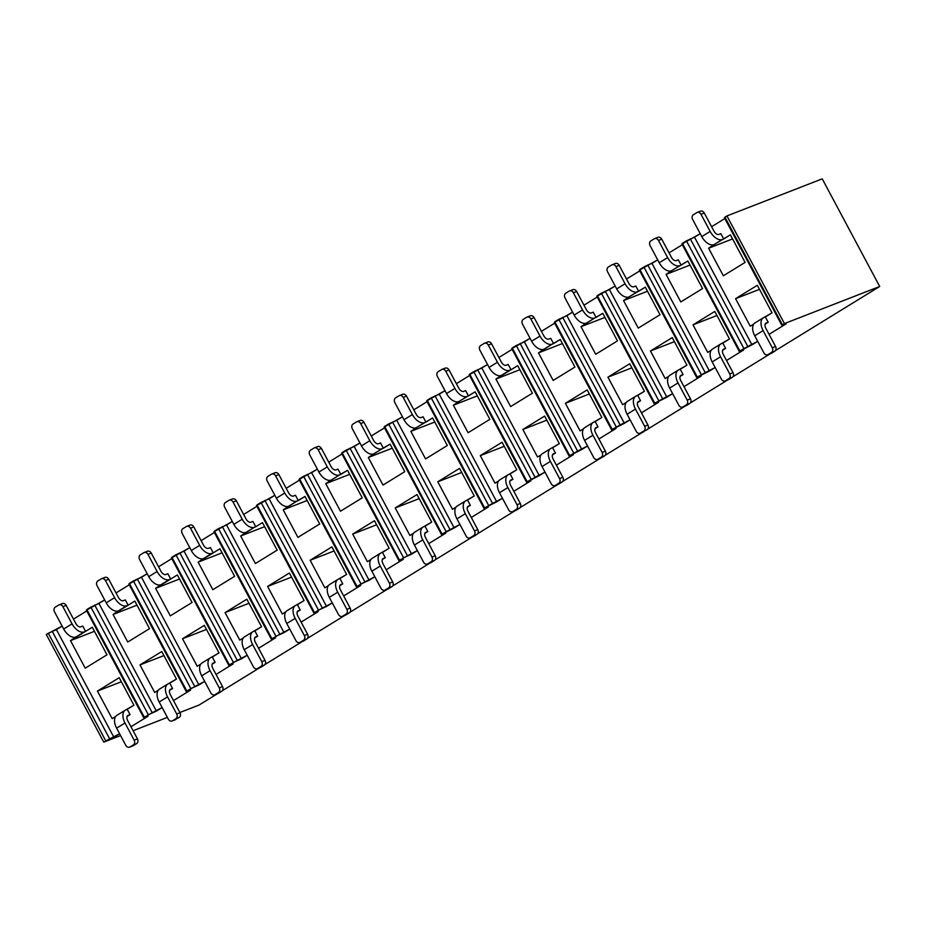<?xml version="1.0" encoding="UTF-8"?>
<svg xmlns="http://www.w3.org/2000/svg" width="926" height="926" viewBox="0 0 926 926"><rect width="100%" height="100%" fill="white"/><g stroke="black" fill="none" stroke-linecap="round" stroke-linejoin="round"><path stroke-width="1.39" d="M171.437 557.927L189.749 547.613L184.019 551.132L241.501 658.78L233.41 662.414L228.919 665.562L233.12 663.919L216.047 674.429L233.12 663.919L228.919 665.562L171.437 557.927L228.919 665.562L229.382 664.891L171.912 557.244L175.928 554.778L233.41 662.414L175.928 554.778L184.019 551.132L241.501 658.78L247.219 655.249L237.287 660.412L179.818 552.776L237.287 660.412L229.382 664.891L171.912 557.244L171.437 557.927M201.116 540.622L214.369 532.473L201.116 540.622M213.987 531.767L232.287 521.454L226.557 524.973L284.039 632.62L275.948 636.255L271.457 639.403L275.659 637.759L258.586 648.269L275.659 637.759L271.457 639.403L213.987 531.767L271.457 639.403L271.931 638.732L214.45 531.084L218.467 528.619L275.948 636.255L218.467 528.619L226.557 524.973L284.039 632.62L289.769 629.09L279.837 634.252L222.356 526.616L279.837 634.252L271.931 638.732L214.45 531.084L213.987 531.767M243.654 514.462L256.907 506.314L243.654 514.462M256.525 505.608L274.825 495.294L269.107 498.813L326.577 606.449L318.486 610.095L313.995 613.243L318.208 611.6L301.124 622.11L318.208 611.6L313.995 613.243L256.525 505.608L313.995 613.243L314.47 612.572L256.988 504.925L261.016 502.459L318.486 610.095L261.016 502.459L269.107 498.813L326.577 606.449L332.307 602.93L322.375 608.093L264.894 500.457L322.375 608.093L314.47 612.572L256.988 504.925L256.525 505.608M286.192 488.303L299.445 480.154L286.192 488.303M299.063 479.448L317.375 469.135L311.645 472.654L369.115 580.289L361.024 583.936L356.533 587.084L360.746 585.44L343.662 595.95L360.746 585.44L356.533 587.084L299.063 479.448L356.533 587.084L357.008 586.413L299.538 478.765L303.554 476.3L361.024 583.936L303.554 476.3L311.645 472.654L369.115 580.289L374.845 576.771L364.913 581.933L307.444 474.297L364.913 581.933L357.008 586.413L299.538 478.765L299.063 479.448M328.73 462.143L341.983 453.995L328.73 462.143M341.601 453.289L359.913 442.975L354.183 446.494L411.653 554.13L403.562 557.776L399.083 560.924L403.285 559.281L386.211 569.791L403.285 559.281L399.083 560.924L341.601 453.289L399.083 560.924L399.546 560.253L342.076 452.606L346.092 450.14L403.562 557.776L346.092 450.14L354.183 446.494L411.653 554.13L417.383 550.611L407.452 555.774L349.982 448.138L407.452 555.774L399.546 560.253L342.076 452.606L341.601 453.289M371.268 435.984L384.533 427.835L371.268 435.984M384.151 427.118L402.451 416.816L396.722 420.335L454.203 527.97L442.084 534.094L445.823 533.121L428.75 543.631L445.823 533.121L441.621 534.765L384.151 427.118L441.621 534.765L442.084 534.094L384.614 426.446L388.631 423.981L446.112 531.617L388.631 423.981L396.722 420.335L454.203 527.97L459.921 524.452L449.99 529.614L392.52 421.978L449.99 529.614L442.084 534.094L384.614 426.446L384.151 427.118M413.818 409.824L427.071 401.676L413.818 409.824M426.689 400.958L444.989 390.656L439.271 394.175L496.741 501.811L484.634 507.923L488.361 506.962L471.288 517.472L488.361 506.962L484.159 508.605L426.689 400.958L484.159 508.605L484.634 507.923L427.152 400.287L431.18 397.821L488.65 505.457L431.18 397.821L439.271 394.175L496.741 501.811L502.471 498.292L492.539 503.455L435.058 395.819L492.539 503.455L484.634 507.923L427.152 400.287L426.689 400.958M456.356 383.665L469.609 375.516L456.356 383.665M469.227 374.798L487.527 364.497L481.809 368.016L539.279 475.651L527.172 481.763L530.911 480.802L513.826 491.312L530.911 480.802L526.697 482.446L469.227 374.798L526.697 482.446L527.172 481.763L469.69 374.127L473.718 371.662L531.188 479.298L473.718 371.662L481.809 368.016L539.279 475.651L545.009 472.133L535.078 477.295L477.596 369.659L535.078 477.295L527.172 481.763L469.69 374.127L469.227 374.798M498.894 357.505L512.147 349.357L498.894 357.505M511.765 348.639L530.077 338.337L524.347 341.856L581.817 449.492L569.71 455.604L573.449 454.643L556.364 465.153L573.449 454.643L569.247 456.286L511.765 348.639L569.247 456.286L569.71 455.604L512.24 347.968L516.257 345.502L573.726 453.138L516.257 345.502L524.347 341.856L581.817 449.492L587.547 445.973L577.616 451.136L520.146 343.5L577.616 451.136L569.71 455.604L512.24 347.968L511.765 348.639M541.432 331.346L554.686 323.197L541.432 331.346M554.304 322.48L572.615 312.178L566.886 315.697L624.367 423.332L612.248 429.444L615.987 428.483L598.914 438.993L615.987 428.483L611.785 430.127L554.304 322.48L611.785 430.127L612.248 429.444L554.778 321.808L558.795 319.343L616.276 426.979L558.795 319.343L566.886 315.697L624.367 423.332L630.085 419.814L620.154 424.976L562.684 317.329L620.154 424.976L612.248 429.444L554.778 321.808L554.304 322.48M583.97 305.186L597.235 297.038L583.97 305.186M596.853 296.32L615.153 286.018L609.424 289.537L666.905 397.173L654.786 403.285L658.525 402.324L641.452 412.822L658.525 402.324L654.323 403.967L596.853 296.32L654.323 403.967L654.786 403.285L597.316 295.649L601.333 293.183L658.814 400.819L601.333 293.183L609.424 289.537L666.905 397.173L672.623 393.654L662.692 398.817L605.222 291.169L662.692 398.817L654.786 403.285L597.316 295.649L596.853 296.32M626.52 279.027L639.773 270.878L626.52 279.027M639.391 270.161L657.692 259.859L651.973 263.378L709.443 371.013L697.336 377.125L701.063 376.164L683.99 386.663L701.063 376.164L696.861 377.808L639.391 270.161L696.861 377.808L697.336 377.125L639.854 269.489L643.883 267.024L701.352 374.66L643.883 267.024L647.76 265.01L651.973 263.378L709.443 371.013L715.173 367.495L705.242 372.657L647.76 265.01L705.242 372.657L697.336 377.125L639.854 269.489L639.391 270.161M669.058 252.867L682.312 244.719L669.058 252.867M681.93 244.001L700.241 233.699L694.512 237.218L751.981 344.854L739.874 350.966L743.613 350.005L726.528 360.503L743.613 350.005L739.399 351.649L681.93 244.001L739.399 351.649L739.874 350.966L682.404 243.33L686.421 240.864L743.891 348.5L686.421 240.864L694.512 237.218L751.981 344.854L757.711 341.335L747.78 346.498L690.31 238.85L747.78 346.498L739.874 350.966L682.404 243.33L681.93 244.001M711.596 226.708L724.85 218.559L711.596 226.708M724.468 217.841L726.945 215.932L822.23 178.845L879.7 286.481L822.23 178.845L726.945 215.932L784.426 323.579L879.7 286.481L784.426 323.579L781.949 325.489L786.151 323.845L769.066 334.344L786.151 323.845L781.949 325.489L724.468 217.841L781.949 325.489L782.412 324.806L724.942 217.17L726.945 215.932L784.426 323.579L782.412 324.806L724.942 217.17L724.468 217.841M46.3 634.495L62.123 626.092L56.405 629.611L113.875 737.258L103.77 742.131L120.588 735.58L103.77 742.131L46.3 634.495L48.314 633.257L105.784 740.893L48.314 633.257L56.405 629.611L113.875 737.258L119.604 733.728L109.673 738.89L52.192 631.254L109.673 738.89L103.77 742.131L46.3 634.495M73.49 619.112L86.743 610.952L73.49 619.112M86.361 610.246L104.673 599.932L98.943 603.451L156.413 711.099L148.322 714.733L143.831 717.882L148.044 716.249L130.96 726.748L148.044 716.249L143.831 717.882L86.361 610.246L143.831 717.882L144.306 717.21L86.836 609.563L90.852 607.097L148.322 714.733L90.852 607.097L98.943 603.451L156.413 711.099L162.143 707.568L152.211 712.731L94.741 605.095L152.211 712.731L144.306 717.21L86.836 609.563L86.361 610.246M116.028 592.953L129.281 584.792L116.028 592.953M128.899 584.086L147.211 573.773L141.481 577.292L198.951 684.939L190.86 688.574L186.381 691.722L190.582 690.078L173.498 700.588L190.582 690.078L186.381 691.722L128.899 584.086L186.381 691.722L186.844 691.051L129.374 583.403L133.39 580.938L190.86 688.574L133.39 580.938L141.481 577.292L198.951 684.939L204.681 681.409L194.749 686.571L137.279 578.935L194.749 686.571L186.844 691.051L129.374 583.403L128.899 584.086M158.566 566.793L171.819 558.633L158.566 566.793M133.089 730.718L167.374 717.372L133.089 730.718M179.864 712.511L199.055 705.045L217.344 693.794L199.055 705.045L179.864 712.511M222.379 690.692L259.882 667.634L222.379 690.692M264.917 664.532L302.42 641.475L264.917 664.532M307.455 638.373L344.97 615.315L307.455 638.373M350.005 612.213L387.508 589.156L350.005 612.213M392.543 586.054L430.046 562.996L392.543 586.054M435.081 559.894L472.584 536.837L435.081 559.894M477.619 533.735L515.134 510.677L477.619 533.735M520.157 507.575L557.672 484.518L520.157 507.575M562.707 481.416L600.21 458.358L562.707 481.416M605.245 455.256L642.748 432.187L605.245 455.256M647.783 429.097L685.286 406.028L647.783 429.097M690.321 402.937L727.836 379.868L690.321 402.937M732.871 376.778L770.374 353.709L732.871 376.778M775.409 350.618L879.7 286.481L775.409 350.618M720.868 233.676L723.704 238.966L730.394 234.845L745.106 262.394L723.333 275.786L708.622 248.237L714.015 244.626L730.394 234.845L745.106 262.394L723.333 275.786L708.622 248.237L714.015 244.626A12.05 6.98 -121.6 0 1 701.781 236.593L692.625 219.427L701.781 236.593L710.161 231.442A12.05 6.98 58.4 0 0 722.384 239.487L723.704 238.966L720.868 233.676L718.9 234.44A4.827 2.79 -121.6 0 1 714.004 231.222L704.281 213.003L700.994 214.276L710.161 231.442L700.994 214.276A3.611 2.928 -111.3 0 0 696.78 212.644L693.435 214.705A3.611 2.928 -111.3 0 0 692.625 219.427A3.611 2.928 68.7 0 1 693.435 214.705L696.78 212.644A3.611 2.928 68.7 0 1 697.197 212.448A3.611 2.928 68.7 0 1 700.994 214.276L704.281 213.003L714.004 231.222A4.827 2.79 -121.6 0 0 718.9 234.44L720.868 233.676M770.976 353.477A3.611 2.928 -111.3 0 0 771.393 353.281L768.105 354.554L774.738 351.22L771.451 352.493L774.738 351.22A3.611 2.928 -111.3 0 0 775.56 346.498L772.272 347.771A3.611 2.928 68.7 0 1 771.451 352.493L768.105 354.554A3.611 2.928 68.7 0 1 767.689 354.762A3.611 2.928 68.7 0 1 763.892 352.922L754.736 335.756L763.892 352.922A3.611 2.928 -111.3 0 0 768.105 354.554L771.451 352.493A3.611 2.928 -111.3 0 0 772.272 347.771L763.105 330.605A12.05 6.98 -121.6 0 1 763.313 317.815A12.05 6.98 -121.6 0 1 764.019 317.456L772.029 312.826L757.329 285.277L735.557 298.67L759.494 289.352L735.557 298.67L750.257 326.218L753.799 324.042L750.257 326.218L735.557 298.67L757.329 285.277L772.029 312.826L765.339 316.947L768.163 322.236L765.189 324.077L768.163 322.236L765.339 316.947L764.019 317.456A12.05 6.98 58.4 0 0 763.105 330.605L772.272 347.771L775.56 346.498L765.825 328.267A4.827 2.79 -121.6 0 1 766.196 323.012L768.163 322.236L766.196 323.012A4.827 2.79 -121.6 0 0 765.906 323.151A4.827 2.79 -121.6 0 0 765.825 328.267L775.56 346.498A3.611 2.928 68.7 0 1 774.738 351.22L771.393 353.281A3.611 2.928 68.7 0 1 770.594 353.582M712.395 349.125A12.05 6.98 58.4 0 0 712.187 361.916L720.567 356.765L729.734 373.93A3.611 2.928 68.7 0 1 728.912 378.653L725.567 380.713A3.611 2.928 68.7 0 1 725.151 380.922A3.611 2.928 68.7 0 1 721.354 379.081L712.187 361.916L721.354 379.081A3.611 2.928 -111.3 0 0 725.567 380.713L728.912 378.653A3.611 2.928 -111.3 0 0 729.734 373.93L720.567 356.765A12.05 6.98 -121.6 0 1 720.764 343.974A12.05 6.98 -121.6 0 1 721.481 343.615L729.491 338.985L714.779 311.437L693.007 324.829L716.955 315.511L693.007 324.829L707.719 352.378L711.261 350.202L707.719 352.378L693.007 324.829L714.779 311.437L729.491 338.985L722.789 343.106L725.625 348.396L722.65 350.236L725.625 348.396L722.789 343.106L721.481 343.615A12.05 6.98 58.4 0 0 720.567 356.765L712.187 361.916A12.05 6.98 -121.6 0 1 713.101 348.766M678.33 259.836L681.154 265.125L687.856 261.005L702.568 288.553L680.795 301.945L666.083 274.397L671.466 270.786L687.856 261.005L702.568 288.553L680.795 301.945L666.083 274.397L671.466 270.786A12.05 6.98 -121.6 0 1 659.243 262.752L667.611 257.602L658.455 240.447A3.611 2.928 -111.3 0 0 654.242 238.804L650.897 240.864A3.611 2.928 -111.3 0 0 650.075 245.587L659.243 262.752L650.075 245.587A3.611 2.928 68.7 0 1 650.897 240.864L654.242 238.804A3.611 2.928 68.7 0 1 654.659 238.607A3.611 2.928 68.7 0 1 658.455 240.447L667.611 257.602A12.05 6.98 58.4 0 0 679.846 265.646L681.154 265.125L678.33 259.836L676.362 260.6A4.827 2.79 -121.6 0 1 671.466 257.382L661.743 239.163L658.455 240.447L661.743 239.163L671.466 257.382A4.827 2.79 -121.6 0 0 676.362 260.6L678.33 259.836M732.57 238.92L708.622 248.237L732.57 238.92M754.933 322.966A12.05 6.98 58.4 0 0 754.736 335.756L763.105 330.605L754.736 335.756A12.05 6.98 -121.6 0 1 755.651 322.607M700.068 211.371A3.611 2.928 68.7 0 1 704.281 213.003A3.611 2.928 -111.3 0 0 700.484 211.163L697.174 212.459M690.032 265.079L666.083 274.397L690.032 265.079M728.438 379.637A3.611 2.928 -111.3 0 0 728.855 379.44L725.567 380.713L732.2 377.38L728.912 378.653L732.2 377.38A3.611 2.928 -111.3 0 0 733.01 372.657L729.734 373.93L733.01 372.657L723.287 354.426A4.827 2.79 -121.6 0 1 723.646 349.171L725.625 348.396L723.646 349.171A4.827 2.79 -121.6 0 0 723.368 349.31A4.827 2.79 -121.6 0 0 723.287 354.426L733.01 372.657A3.611 2.928 68.7 0 1 732.2 377.38L728.855 379.44A3.611 2.928 68.7 0 1 728.056 379.741M657.529 237.531A3.611 2.928 68.7 0 1 661.743 239.163A3.611 2.928 -111.3 0 0 657.946 237.322L654.624 238.619M722.384 239.487A12.05 6.98 -121.6 0 1 710.161 231.442L701.781 236.593A12.05 6.98 58.4 0 0 714.015 244.626L722.384 239.487M679.846 265.646A12.05 6.98 -121.6 0 1 667.611 257.602L659.243 262.752A12.05 6.98 58.4 0 0 671.466 270.786L679.846 265.646M499.693 479.923A12.05 6.98 58.4 0 0 499.484 492.713L507.865 487.562L517.032 504.728L520.308 503.455A3.611 2.928 68.7 0 1 519.498 508.177L516.21 509.45A3.611 2.928 -111.3 0 0 517.032 504.728A3.611 2.928 68.7 0 1 516.21 509.45L512.865 511.511A3.611 2.928 68.7 0 1 512.448 511.719A3.611 2.928 68.7 0 1 508.652 509.879L499.484 492.713L508.652 509.879A3.611 2.928 -111.3 0 0 512.865 511.511L519.498 508.177A3.611 2.928 -111.3 0 0 520.308 503.455L510.585 485.224A4.827 2.79 -121.6 0 1 510.666 480.108A4.827 2.79 -121.6 0 1 510.944 479.969L512.923 479.205L510.087 473.904L516.789 469.783L502.077 442.234L480.305 455.627L495.016 483.175L498.558 480.999L495.016 483.175L480.305 455.627L504.253 446.309L480.305 455.627L502.077 442.234L516.789 469.783L508.779 474.413A12.05 6.98 58.4 0 0 507.865 487.562L517.032 504.728L520.308 503.455L510.585 485.224A4.827 2.79 -121.6 0 1 510.944 479.969L512.923 479.205L510.087 473.904L508.779 474.413A12.05 6.98 -121.6 0 0 508.061 474.772A12.05 6.98 -121.6 0 0 507.865 487.562L499.484 492.713A12.05 6.98 -121.6 0 1 500.399 479.564M244.452 636.88A12.05 6.98 58.4 0 0 244.244 649.682L253.411 666.836A3.611 2.928 68.7 0 0 257.196 668.676A3.611 2.928 68.7 0 0 257.613 668.468L264.257 665.134A3.611 2.928 68.7 0 0 265.067 660.412L261.78 661.685A3.611 2.928 68.7 0 1 260.97 666.407L264.257 665.134A3.611 2.928 -111.3 0 0 265.067 660.412L255.333 642.193A4.827 2.79 -121.6 0 1 255.414 637.076A4.827 2.79 -121.6 0 1 255.703 636.926L257.671 636.162L254.847 630.861L261.549 626.74L246.837 599.203L225.064 612.584L239.776 640.132L243.306 637.956L239.776 640.132L225.064 612.584L249.013 603.266L225.064 612.584L246.837 599.203L261.549 626.74L253.527 631.37A12.05 6.98 58.4 0 0 252.624 644.531L244.244 649.682L253.411 666.836A3.611 2.928 -111.3 0 0 257.613 668.468L260.97 666.407A3.611 2.928 -111.3 0 0 261.78 661.685L252.624 644.531L261.78 661.685L265.067 660.412L255.333 642.193A4.827 2.79 -121.6 0 1 255.703 636.926L257.671 636.162L254.847 630.861L253.527 631.37A12.05 6.98 -121.6 0 0 252.821 631.729A12.05 6.98 -121.6 0 0 252.624 644.531L244.244 649.682A12.05 6.98 -121.6 0 1 245.159 636.521M414.605 532.242A12.05 6.98 58.4 0 0 414.408 545.032L423.576 562.198A3.611 2.928 68.7 0 0 427.361 564.038A3.611 2.928 68.7 0 0 427.777 563.83L434.421 560.496A3.611 2.928 68.7 0 0 435.232 555.774L431.944 557.047A3.611 2.928 68.7 0 1 431.134 561.769L434.421 560.496A3.611 2.928 -111.3 0 0 435.232 555.774L425.497 537.543A4.827 2.79 -121.6 0 1 425.578 532.427A4.827 2.79 -121.6 0 1 425.867 532.288L427.835 531.524L425.011 526.223L431.713 522.102L417.001 494.553L395.228 507.946L409.94 535.494L413.471 533.318L409.94 535.494L395.228 507.946L419.177 498.628L395.228 507.946L417.001 494.553L431.713 522.102L423.691 526.732A12.05 6.98 58.4 0 0 422.777 539.881L414.408 545.032L423.576 562.198A3.611 2.928 -111.3 0 0 427.777 563.83L431.134 561.769A3.611 2.928 -111.3 0 0 431.944 557.047L422.777 539.881L431.944 557.047L435.232 555.774L425.497 537.543A4.827 2.79 -121.6 0 1 425.867 532.288L427.835 531.524L425.011 526.223L423.691 526.732A12.05 6.98 -121.6 0 0 422.985 527.091A12.05 6.98 -121.6 0 0 422.777 539.881L414.408 545.032A12.05 6.98 -121.6 0 1 415.323 531.883M372.067 558.401A12.05 6.98 58.4 0 0 371.87 571.192L381.026 588.357A3.611 2.928 68.7 0 0 384.822 590.198A3.611 2.928 68.7 0 0 385.239 589.989L391.872 586.656A3.611 2.928 68.7 0 0 392.693 581.933L389.406 583.206A3.611 2.928 68.7 0 1 388.584 587.929L391.872 586.656A3.611 2.928 -111.3 0 0 392.693 581.933L382.959 563.714A4.827 2.79 -121.6 0 1 383.04 558.586A4.827 2.79 -121.6 0 1 383.329 558.447L385.297 557.683L382.473 552.382L389.163 548.261L374.463 520.713L352.69 534.105L367.39 561.654L370.932 559.478L367.39 561.654L352.69 534.105L376.627 524.787L352.69 534.105L374.463 520.713L389.163 548.261L381.153 552.891A12.05 6.98 58.4 0 0 380.239 566.052L371.87 571.192L381.026 588.357A3.611 2.928 -111.3 0 0 385.239 589.989L388.584 587.929A3.611 2.928 -111.3 0 0 389.406 583.206L380.239 566.052L389.406 583.206L392.693 581.933L382.959 563.714A4.827 2.79 -121.6 0 1 383.329 558.447L385.297 557.683L382.473 552.382L381.153 552.891A12.05 6.98 -121.6 0 0 380.447 553.25L372.125 558.366M329.529 584.561A12.05 6.98 58.4 0 0 329.32 597.351L338.488 614.517A3.611 2.928 68.7 0 0 342.284 616.357A3.611 2.928 68.7 0 0 342.701 616.149L349.334 612.815A3.611 2.928 68.7 0 0 350.155 608.093L346.868 609.366A3.611 2.928 68.7 0 1 346.046 614.088L349.334 612.815A3.611 2.928 -111.3 0 0 350.155 608.093L340.421 589.874A4.827 2.79 -121.6 0 1 340.502 584.746A4.827 2.79 -121.6 0 1 340.78 584.607L342.759 583.843L339.923 578.542L346.625 574.421L331.925 546.872L310.152 560.265L324.852 587.813L328.394 585.637L324.852 587.813L310.152 560.265L334.089 550.947L310.152 560.265L331.925 546.872L346.625 574.421L338.615 579.051A12.05 6.98 58.4 0 0 337.701 592.212L329.32 597.351L338.488 614.517A3.611 2.928 -111.3 0 0 342.701 616.149L346.046 614.088A3.611 2.928 -111.3 0 0 346.868 609.366L337.701 592.212L346.868 609.366L350.155 608.093L340.421 589.874A4.827 2.79 -121.6 0 1 340.78 584.607L342.759 583.843L339.923 578.542L338.615 579.051A12.05 6.98 -121.6 0 0 337.897 579.41A12.05 6.98 -121.6 0 0 337.701 592.212L329.32 597.351A12.05 6.98 -121.6 0 1 330.235 584.202M201.903 663.039A12.05 6.98 58.4 0 0 201.706 675.841L210.873 692.995A3.611 2.928 68.7 0 0 214.658 694.836A3.611 2.928 68.7 0 0 215.075 694.627L218.362 693.354L221.708 691.294L215.075 694.627L221.708 691.294L218.432 692.567A3.611 2.928 68.7 0 0 219.242 687.844L222.529 686.571A3.611 2.928 68.7 0 1 221.708 691.294A3.611 2.928 -111.3 0 0 222.529 686.571L212.795 668.352A4.827 2.79 -121.6 0 1 212.876 663.236A4.827 2.79 -121.6 0 1 213.165 663.085L215.133 662.322L212.309 657.02L219.011 652.899L204.299 625.363L182.526 638.743L197.238 666.292L200.768 664.116L197.238 666.292L182.526 638.743L206.475 629.425L182.526 638.743L204.299 625.363L219.011 652.899L210.989 657.529A12.05 6.98 58.4 0 0 210.075 670.69L201.706 675.841L210.873 692.995A3.611 2.928 -111.3 0 0 215.075 694.627L218.432 692.567A3.611 2.928 -111.3 0 0 219.242 687.844L210.075 670.69L219.242 687.844L222.529 686.571L212.795 668.352A4.827 2.79 -121.6 0 1 213.165 663.085L215.133 662.322L212.309 657.02L210.989 657.529A12.05 6.98 -121.6 0 0 210.283 657.9A12.05 6.98 -121.6 0 0 210.075 670.69L201.706 675.841A12.05 6.98 -121.6 0 1 202.62 662.68M159.365 689.199A12.05 6.98 58.4 0 0 159.168 702.001L168.324 719.155A3.611 2.928 68.7 0 0 172.12 720.995A3.611 2.928 68.7 0 0 172.537 720.787L179.169 717.453L172.537 720.787L179.169 717.453L175.882 718.726A3.611 2.928 68.7 0 0 176.704 714.004L179.991 712.731A3.611 2.928 68.7 0 1 179.169 717.453A3.611 2.928 -111.3 0 0 179.991 712.731L170.257 694.512A4.827 2.79 -121.6 0 1 170.338 689.395A4.827 2.79 -121.6 0 1 170.627 689.245L172.595 688.481L169.771 683.18L176.461 679.059L161.761 651.522L139.988 664.903L154.688 692.451L158.23 690.275L154.688 692.451L139.988 664.903L163.925 655.585L139.988 664.903L161.761 651.522L176.461 679.059L168.451 683.689A12.05 6.98 58.4 0 0 167.537 696.85L159.168 702.001L168.324 719.155A3.611 2.928 -111.3 0 0 172.537 720.787L175.882 718.726A3.611 2.928 -111.3 0 0 176.704 714.004L167.537 696.85L176.704 714.004L179.991 712.731L170.257 694.512A4.827 2.79 -121.6 0 1 170.627 689.245L172.595 688.481L169.771 683.18L168.451 683.689A12.05 6.98 -121.6 0 0 167.745 684.059A12.05 6.98 -121.6 0 0 167.537 696.85L159.168 702.001A12.05 6.98 -121.6 0 1 160.082 688.84M669.857 375.285A12.05 6.98 58.4 0 0 669.648 388.075L678.029 382.924L687.185 400.09A3.611 2.928 68.7 0 1 686.374 404.812L683.029 406.873A3.611 2.928 68.7 0 1 682.612 407.081A3.611 2.928 68.7 0 1 678.816 405.241L669.648 388.075L678.816 405.241A3.611 2.928 -111.3 0 0 683.029 406.873L686.374 404.812A3.611 2.928 -111.3 0 0 687.185 400.09L690.472 398.817A3.611 2.928 68.7 0 1 689.662 403.539A3.611 2.928 -111.3 0 0 690.472 398.817L680.749 380.586A4.827 2.79 -121.6 0 1 680.83 375.47A4.827 2.79 -121.6 0 1 681.108 375.331L683.087 374.567L680.251 369.266L686.953 365.145L672.241 337.596L650.469 350.989L674.417 341.671L650.469 350.989L665.181 378.537L668.711 376.361L665.181 378.537L650.469 350.989L672.241 337.596L686.953 365.145L678.943 369.775A12.05 6.98 58.4 0 0 678.029 382.924L687.185 400.09L690.472 398.817L680.749 380.586A4.827 2.79 -121.6 0 1 681.108 375.331L683.087 374.567L680.251 369.266L678.943 369.775A12.05 6.98 -121.6 0 0 678.226 370.134A12.05 6.98 -121.6 0 0 678.029 382.924L669.648 388.075A12.05 6.98 -121.6 0 1 670.563 374.926M627.307 401.444A12.05 6.98 58.4 0 0 627.11 414.235L636.278 431.4A3.611 2.928 68.7 0 0 640.063 433.241A3.611 2.928 68.7 0 0 640.479 433.032L647.124 429.699L640.479 433.032L647.124 429.699L643.836 430.972A3.611 2.928 68.7 0 0 644.646 426.249L647.934 424.976A3.611 2.928 68.7 0 1 647.124 429.699A3.611 2.928 -111.3 0 0 647.934 424.976L638.199 406.745A4.827 2.79 -121.6 0 1 638.28 401.629A4.827 2.79 -121.6 0 1 638.57 401.49L640.537 400.726L637.713 395.425L644.415 391.304L629.703 363.756L607.931 377.148L631.879 367.83L607.931 377.148L622.642 404.697L626.173 402.521L622.642 404.697L607.931 377.148L629.703 363.756L644.415 391.304L636.393 395.934A12.05 6.98 58.4 0 0 635.479 409.084L644.646 426.249L647.934 424.976L638.199 406.745A4.827 2.79 -121.6 0 1 638.57 401.49L640.537 400.726L637.713 395.425L636.393 395.934A12.05 6.98 -121.6 0 0 635.687 396.293A12.05 6.98 -121.6 0 0 635.479 409.084L627.11 414.235L636.278 431.4A3.611 2.928 -111.3 0 0 640.479 433.032L643.836 430.972A3.611 2.928 -111.3 0 0 644.646 426.249L635.479 409.084L627.11 414.235A12.05 6.98 -121.6 0 1 628.025 401.085M542.231 453.763A12.05 6.98 58.4 0 0 542.034 466.554L550.403 461.403L559.57 478.568L562.858 477.295A3.611 2.928 68.7 0 1 562.036 482.018L558.748 483.291A3.611 2.928 -111.3 0 0 559.57 478.568A3.611 2.928 68.7 0 1 558.748 483.291L555.403 485.351A3.611 2.928 68.7 0 1 554.987 485.56A3.611 2.928 68.7 0 1 551.19 483.719L542.034 466.554L551.19 483.719A3.611 2.928 -111.3 0 0 555.403 485.351L562.036 482.018A3.611 2.928 -111.3 0 0 562.858 477.295L553.123 459.065A4.827 2.79 -121.6 0 1 553.204 453.948A4.827 2.79 -121.6 0 1 553.493 453.809L555.461 453.045L552.637 447.744L559.327 443.623L544.627 416.075L522.854 429.467L546.791 420.149L522.854 429.467L537.555 457.016L541.097 454.84L537.555 457.016L522.854 429.467L544.627 416.075L559.327 443.623L551.317 448.253A12.05 6.98 58.4 0 0 550.403 461.403L559.57 478.568L562.858 477.295L553.123 459.065A4.827 2.79 -121.6 0 1 553.493 453.809L555.461 453.045L552.637 447.744L551.317 448.253A12.05 6.98 -121.6 0 0 550.6 448.612A12.05 6.98 -121.6 0 0 550.403 461.403L542.034 466.554A12.05 6.98 -121.6 0 1 542.949 453.404M584.769 427.604A12.05 6.98 58.4 0 0 584.572 440.394L592.941 435.243L602.108 452.409L605.396 451.136A3.611 2.928 68.7 0 1 604.574 455.858L601.298 457.131A3.611 2.928 -111.3 0 0 602.108 452.409A3.611 2.928 68.7 0 1 601.298 457.131L597.941 459.192A3.611 2.928 68.7 0 1 597.525 459.4A3.611 2.928 68.7 0 1 593.728 457.56L584.572 440.394L593.728 457.56A3.611 2.928 -111.3 0 0 597.941 459.192L604.574 455.858A3.611 2.928 -111.3 0 0 605.396 451.136L595.661 432.905A4.827 2.79 -121.6 0 1 595.742 427.789A4.827 2.79 -121.6 0 1 596.031 427.65L597.999 426.886L595.175 421.585L601.865 417.464L587.165 389.915L565.392 403.308L589.33 393.99L565.392 403.308L580.093 430.856L583.635 428.68L580.093 430.856L565.392 403.308L587.165 389.915L601.865 417.464L593.855 422.094A12.05 6.98 58.4 0 0 592.941 435.243L602.108 452.409L605.396 451.136L595.661 432.905A4.827 2.79 -121.6 0 1 596.031 427.65L597.999 426.886L595.175 421.585L593.855 422.094A12.05 6.98 -121.6 0 0 593.149 422.453A12.05 6.98 -121.6 0 0 592.941 435.243L584.572 440.394A12.05 6.98 -121.6 0 1 585.487 427.245M116.826 715.358A12.05 6.98 58.4 0 0 116.618 728.16L125.786 745.314A3.611 2.928 68.7 0 0 129.582 747.155A3.611 2.928 68.7 0 0 129.999 746.946L136.631 743.613A3.611 2.928 68.7 0 0 137.442 738.89L134.166 740.163A3.611 2.928 68.7 0 1 133.344 744.898L136.631 743.613A3.611 2.928 -111.3 0 0 137.442 738.89L127.719 720.671A4.827 2.79 -121.6 0 1 127.8 715.555A4.827 2.79 -121.6 0 1 128.077 715.404L130.057 714.64L127.221 709.339L133.923 705.218L119.211 677.682L97.438 691.062L112.15 718.611L115.692 716.435L112.15 718.611L97.438 691.062L121.387 681.744L97.438 691.062L119.211 677.682L133.923 705.218L125.913 709.848A12.05 6.98 58.4 0 0 124.998 723.009L116.618 728.16L125.786 745.314A3.611 2.928 -111.3 0 0 129.999 746.946L133.344 744.898A3.611 2.928 -111.3 0 0 134.166 740.163L124.998 723.009L134.166 740.163L137.442 738.89L127.719 720.671A4.827 2.79 -121.6 0 1 128.077 715.404L130.057 714.64L127.221 709.339L125.913 709.848A12.05 6.98 -121.6 0 0 125.195 710.219A12.05 6.98 -121.6 0 0 124.998 723.009L116.618 728.16A12.05 6.98 -121.6 0 1 117.533 714.999M457.155 506.082A12.05 6.98 58.4 0 0 456.946 518.873L465.327 513.722L474.482 530.887L477.77 529.614A3.611 2.928 68.7 0 1 476.959 534.337L473.672 535.61A3.611 2.928 -111.3 0 0 474.482 530.887A3.611 2.928 68.7 0 1 473.672 535.61L470.315 537.67A3.611 2.928 68.7 0 1 469.899 537.879A3.611 2.928 68.7 0 1 466.114 536.038L456.946 518.873L466.114 536.038A3.611 2.928 -111.3 0 0 470.315 537.67L476.959 534.337A3.611 2.928 -111.3 0 0 477.77 529.614L468.047 511.384A4.827 2.79 -121.6 0 1 468.128 506.267A4.827 2.79 -121.6 0 1 468.406 506.128L470.373 505.365L467.549 500.063L474.251 495.942L459.539 468.394L437.766 481.786L461.715 472.468L437.766 481.786L452.478 509.335L456.009 507.159L452.478 509.335L437.766 481.786L459.539 468.394L474.251 495.942L466.241 500.572A12.05 6.98 58.4 0 0 465.327 513.722L474.482 530.887L477.77 529.614L468.047 511.384A4.827 2.79 -121.6 0 1 468.406 506.128L470.373 505.365L467.549 500.063L466.241 500.572A12.05 6.98 -121.6 0 0 465.523 500.931A12.05 6.98 -121.6 0 0 465.327 513.722L456.946 518.873A12.05 6.98 -121.6 0 1 457.861 505.723M286.991 610.72A12.05 6.98 58.4 0 0 286.782 623.511L295.95 640.676A3.611 2.928 68.7 0 0 299.746 642.517A3.611 2.928 68.7 0 0 300.163 642.308L306.795 638.975A3.611 2.928 68.7 0 0 307.606 634.252L304.318 635.525A3.611 2.928 68.7 0 1 303.508 640.248L306.795 638.975A3.611 2.928 -111.3 0 0 307.606 634.252L297.883 616.033A4.827 2.79 -121.6 0 1 297.964 610.917A4.827 2.79 -121.6 0 1 298.241 610.766L300.221 610.002L297.385 604.701L304.087 600.58L289.375 573.032L267.602 586.424L291.551 577.106L267.602 586.424L282.314 613.973L285.856 611.797L282.314 613.973L267.602 586.424L289.375 573.032L304.087 600.58L296.077 605.21A12.05 6.98 58.4 0 0 295.162 618.371L286.782 623.511L295.95 640.676A3.611 2.928 -111.3 0 0 300.163 642.308L303.508 640.248A3.611 2.928 -111.3 0 0 304.318 635.525L295.162 618.371L304.318 635.525L307.606 634.252L297.883 616.033A4.827 2.79 -121.6 0 1 298.241 610.766L300.221 610.002L297.385 604.701L296.077 605.21A12.05 6.98 -121.6 0 0 295.359 605.569A12.05 6.98 -121.6 0 0 295.162 618.371L286.782 623.511A12.05 6.98 -121.6 0 1 287.697 610.361M255.75 526.732L262.452 522.611L277.163 550.148L262.452 522.611L255.75 526.732L252.925 521.431L250.958 522.195A4.827 2.79 -121.6 0 1 246.061 518.988L236.327 500.758L233.051 502.042A3.611 2.928 -111.3 0 0 228.838 500.41L225.493 502.471A3.611 2.928 -111.3 0 0 224.671 507.193L233.838 524.347L224.671 507.193A3.611 2.928 68.7 0 1 225.493 502.471L228.838 500.41A3.611 2.928 68.7 0 1 229.254 500.202A3.611 2.928 68.7 0 1 233.051 502.042L242.207 519.208L233.051 502.042L236.327 500.758L246.061 518.988A4.827 2.79 -121.6 0 0 250.958 522.195L252.925 521.431L255.75 526.732L254.442 527.241L255.75 526.732M264.628 526.674L240.679 535.992L254.442 527.241A12.05 6.98 -121.6 0 1 242.207 519.208A12.05 6.98 58.4 0 0 254.442 527.241L246.061 532.392A12.05 6.98 -121.6 0 1 233.838 524.347L242.207 519.208L233.838 524.347A12.05 6.98 58.4 0 0 246.061 532.392L240.679 535.992L255.391 563.54L240.679 535.992L264.628 526.674M660.03 314.713L638.257 328.105L623.545 300.556L628.928 296.945L645.318 287.164L660.03 314.713L645.318 287.164L638.616 291.285L635.792 285.995L633.824 286.759L635.792 285.995L638.616 291.285L637.308 291.806A12.05 6.98 -121.6 0 1 625.073 283.761A12.05 6.98 58.4 0 0 637.308 291.806L628.928 296.945A12.05 6.98 -121.6 0 1 616.704 288.912L607.537 271.746L616.704 288.912L625.073 283.761L615.917 266.607L625.073 283.761L616.704 288.912A12.05 6.98 58.4 0 0 628.928 296.945L623.545 300.556L647.494 291.239L623.545 300.556L638.257 328.105L660.03 314.713M213.211 552.891L219.913 548.771L234.625 576.319L212.841 589.7L198.141 562.151L213.211 552.891L210.387 547.59L208.408 548.354L210.387 547.59L213.211 552.891L219.913 548.771L234.625 576.319L212.841 589.7L198.141 562.151L203.523 558.552A12.05 6.98 -121.6 0 1 191.3 550.507L199.669 545.368L190.501 528.202A3.611 2.928 -111.3 0 0 186.3 526.57L182.943 528.63A3.611 2.928 -111.3 0 0 182.133 533.353L191.3 550.507L182.133 533.353A3.611 2.928 68.7 0 1 182.943 528.63L186.3 526.57A3.611 2.928 68.7 0 1 186.716 526.362A3.611 2.928 68.7 0 1 190.501 528.202L199.669 545.368A12.05 6.98 58.4 0 0 211.904 553.401L213.211 552.891M222.078 552.834L198.141 562.151L222.078 552.834M572.453 289.85A3.611 2.928 68.7 0 1 576.655 291.482L573.368 292.766A3.611 2.928 -111.3 0 0 569.166 291.123A3.611 2.928 68.7 0 1 569.583 290.926A3.611 2.928 68.7 0 1 573.368 292.766L582.535 309.921L574.166 315.071L564.999 297.906L574.166 315.071L582.535 309.921A12.05 6.98 -121.6 0 0 594.758 317.965L586.389 323.116A12.05 6.98 -121.6 0 1 574.166 315.071A12.05 6.98 58.4 0 0 586.389 323.116L581.007 326.716L604.944 317.398L581.007 326.716L595.707 354.264L617.48 340.872L595.707 354.264L581.007 326.716L594.758 317.965L602.78 313.335L617.48 340.872L602.78 313.335L596.078 317.444L593.253 312.155L591.274 312.919A4.827 2.79 -121.6 0 1 586.389 309.701L576.655 291.482L573.368 292.766L582.535 309.921A12.05 6.98 58.4 0 0 594.758 317.965L596.078 317.444L593.253 312.155L591.274 312.919A4.827 2.79 -121.6 0 1 586.389 309.701L576.655 291.482A3.611 2.928 -111.3 0 0 572.87 289.641L569.548 290.938M170.673 579.051L177.375 574.93L192.076 602.479L170.303 615.859L155.603 588.323L170.673 579.051L167.849 573.75L165.87 574.514L167.849 573.75L170.673 579.051L177.375 574.93L192.076 602.479L170.303 615.859L155.603 588.323L160.985 584.711A12.05 6.98 -121.6 0 1 148.75 576.678L139.594 559.512L148.75 576.678L157.131 571.527L147.963 554.361A3.611 2.928 -111.3 0 0 143.762 552.729L140.405 554.79A3.611 2.928 -111.3 0 0 139.594 559.512A3.611 2.928 68.7 0 1 140.405 554.79L143.762 552.729A3.611 2.928 68.7 0 1 144.178 552.521A3.611 2.928 68.7 0 1 147.963 554.361L157.131 571.527A12.05 6.98 58.4 0 0 169.354 579.56L170.673 579.051M179.54 578.993L155.603 588.323L179.54 578.993M574.942 367.032L553.169 380.424L538.469 352.875L552.22 344.125L560.242 339.495L574.942 367.032L560.242 339.495L553.54 343.604L550.704 338.314L548.736 339.078A4.827 2.79 -121.6 0 1 543.851 335.86L534.117 317.641L530.83 318.926A3.611 2.928 -111.3 0 0 526.616 317.282L523.271 319.343A3.611 2.928 -111.3 0 0 522.461 324.065L531.617 341.231L522.461 324.065A3.611 2.928 68.7 0 1 523.271 319.343L526.616 317.282A3.611 2.928 68.7 0 1 527.044 317.086A3.611 2.928 68.7 0 1 530.83 318.926L539.997 336.08L530.83 318.926L534.117 317.641L543.851 335.86A4.827 2.79 -121.6 0 0 548.736 339.078L550.704 338.314L553.54 343.604L552.22 344.125A12.05 6.98 -121.6 0 1 539.997 336.08A12.05 6.98 58.4 0 0 552.22 344.125L543.851 349.276A12.05 6.98 -121.6 0 1 531.617 341.231L539.997 336.08L531.617 341.231A12.05 6.98 58.4 0 0 543.851 349.276L538.469 352.875L562.406 343.558L538.469 352.875L553.169 380.424L574.942 367.032M85.586 631.37L92.287 627.249L106.999 654.798L85.227 668.178L70.515 640.642L85.586 631.37L82.761 626.069L80.793 626.833L82.761 626.069L85.586 631.37L92.287 627.249L106.999 654.798L85.227 668.178L70.515 640.642L75.897 637.03A12.05 6.98 -121.6 0 1 63.674 628.997L54.507 611.831L63.674 628.997L72.054 623.846L62.887 606.68A3.611 2.928 -111.3 0 0 58.674 605.048L55.328 607.109A3.611 2.928 -111.3 0 0 54.507 611.831A3.611 2.928 68.7 0 1 55.328 607.109L58.674 605.048A3.611 2.928 68.7 0 1 59.09 604.84A3.611 2.928 68.7 0 1 62.887 606.68L72.054 623.846A12.05 6.98 58.4 0 0 84.278 631.879L85.586 631.37M94.464 631.312L70.515 640.642L94.464 631.312M489.866 419.351L468.093 432.743L453.381 405.194L458.764 401.595L475.154 391.814L489.866 419.351L475.154 391.814L468.452 395.934L465.628 390.633L463.66 391.397L465.628 390.633L468.452 395.934L467.144 396.444A12.05 6.98 -121.6 0 1 454.909 388.399L445.753 371.245A3.611 2.928 -111.3 0 0 441.54 369.613L438.195 371.662A3.611 2.928 -111.3 0 0 437.373 376.396L446.54 393.55L437.373 376.396A3.611 2.928 68.7 0 1 438.195 371.662L441.54 369.613A3.611 2.928 68.7 0 1 441.957 369.405A3.611 2.928 68.7 0 1 445.753 371.245L454.909 388.399A12.05 6.98 58.4 0 0 467.144 396.444L458.764 401.595A12.05 6.98 -121.6 0 1 446.54 393.55L454.909 388.399L446.54 393.55A12.05 6.98 58.4 0 0 458.764 401.595L453.381 405.194L477.33 395.877L453.381 405.194L468.093 432.743L489.866 419.351M447.327 445.51L425.555 458.902L410.843 431.354L416.225 427.754L432.616 417.973L447.327 445.51L432.616 417.973L425.914 422.094L423.089 416.793L421.11 417.557L423.089 416.793L425.914 422.094L424.606 422.603A12.05 6.98 -121.6 0 1 412.371 414.559L403.215 397.404A3.611 2.928 -111.3 0 0 399.002 395.772L395.645 397.833A3.611 2.928 -111.3 0 0 394.835 402.555L404.002 419.709L394.835 402.555A3.611 2.928 68.7 0 1 395.645 397.833L399.002 395.772A3.611 2.928 68.7 0 1 399.419 395.564A3.611 2.928 68.7 0 1 403.215 397.404L412.371 414.559A12.05 6.98 58.4 0 0 424.606 422.603L416.225 427.754A12.05 6.98 -121.6 0 1 404.002 419.709L412.371 414.559L404.002 419.709A12.05 6.98 58.4 0 0 416.225 427.754L410.843 431.354L434.792 422.036L410.843 431.354L425.555 458.902L447.327 445.51M404.778 471.67L383.005 485.062L368.305 457.513L382.056 448.763L390.077 444.133L404.778 471.67L390.077 444.133L383.376 448.253L380.551 442.952L378.572 443.716L380.551 442.952L383.376 448.253L382.056 448.763A12.05 6.98 -121.6 0 1 369.833 440.718L360.665 423.564A3.611 2.928 -111.3 0 0 356.464 421.932L353.107 423.992A3.611 2.928 -111.3 0 0 352.297 428.715L361.464 445.869L352.297 428.715A3.611 2.928 68.7 0 1 353.107 423.992L356.464 421.932A3.611 2.928 68.7 0 1 356.88 421.724A3.611 2.928 68.7 0 1 360.665 423.564L369.833 440.718A12.05 6.98 58.4 0 0 382.056 448.763L373.687 453.914A12.05 6.98 -121.6 0 1 361.464 445.869L369.833 440.718L361.464 445.869A12.05 6.98 58.4 0 0 373.687 453.914L368.305 457.513L392.242 448.196L368.305 457.513L383.005 485.062L404.778 471.67M362.24 497.829L340.467 511.221L325.755 483.673L339.518 474.922L347.528 470.292L362.24 497.829L347.528 470.292L340.837 474.413L338.002 469.112L336.034 469.876A4.827 2.79 -121.6 0 1 331.149 466.669L321.415 448.439L318.127 449.723A3.611 2.928 -111.3 0 0 313.914 448.091L310.569 450.152A3.611 2.928 -111.3 0 0 309.759 454.874L318.914 472.029L309.759 454.874A3.611 2.928 68.7 0 1 310.569 450.152L313.914 448.091A3.611 2.928 68.7 0 1 314.331 447.883A3.611 2.928 68.7 0 1 318.127 449.723L327.295 466.889L318.127 449.723L321.415 448.439L331.149 466.669A4.827 2.79 -121.6 0 0 336.034 469.876L338.002 469.112L340.837 474.413L339.518 474.922A12.05 6.98 -121.6 0 1 327.295 466.889A12.05 6.98 58.4 0 0 339.518 474.922L331.149 480.073A12.05 6.98 -121.6 0 1 318.914 472.029L327.295 466.889L318.914 472.029A12.05 6.98 58.4 0 0 331.149 480.073L325.755 483.673L349.704 474.355L325.755 483.673L340.467 511.221L362.24 497.829M319.701 523.989L297.929 537.381L283.217 509.832L296.98 501.082L304.99 496.452L319.701 523.989L304.99 496.452L298.299 500.572L295.463 495.271L293.496 496.035L295.463 495.271L298.299 500.572L296.98 501.082A12.05 6.98 -121.6 0 1 284.757 493.049L275.589 475.883A3.611 2.928 -111.3 0 0 271.376 474.251L268.031 476.311A3.611 2.928 -111.3 0 0 267.209 481.034L276.376 498.188L267.209 481.034A3.611 2.928 68.7 0 1 268.031 476.311L271.376 474.251A3.611 2.928 68.7 0 1 271.793 474.043A3.611 2.928 68.7 0 1 275.589 475.883L284.757 493.049A12.05 6.98 58.4 0 0 296.98 501.082L288.611 506.233A12.05 6.98 -121.6 0 1 276.376 498.188L284.757 493.049L276.376 498.188A12.05 6.98 58.4 0 0 288.611 506.233L283.217 509.832L307.166 500.515L283.217 509.832L297.929 537.381L319.701 523.989M128.135 605.21L134.826 601.09L149.537 628.638L127.765 642.019L113.053 614.482L128.135 605.21L125.299 599.909L123.332 600.673L125.299 599.909L128.135 605.21L134.826 601.09L149.537 628.638L127.765 642.019L113.053 614.482L118.447 610.871A12.05 6.98 -121.6 0 1 106.212 602.838L97.056 585.672L106.212 602.838L114.593 597.687L105.425 580.521A3.611 2.928 -111.3 0 0 101.212 578.889L97.867 580.949A3.611 2.928 -111.3 0 0 97.056 585.672A3.611 2.928 68.7 0 1 97.867 580.949L101.212 578.889A3.611 2.928 68.7 0 1 101.628 578.681A3.611 2.928 68.7 0 1 105.425 580.521L114.593 597.687A12.05 6.98 58.4 0 0 126.816 605.72L128.135 605.21M137.002 605.153L113.053 614.482L137.002 605.153M532.404 393.191L517.692 365.654L532.404 393.191L510.631 406.583L495.919 379.035L517.692 365.654L511.002 369.763L508.166 364.474L506.198 365.238L508.166 364.474L511.002 369.763L509.682 370.284A12.05 6.98 -121.6 0 1 497.459 362.24L488.291 345.085A3.611 2.928 -111.3 0 0 484.078 343.453L480.733 345.502A3.611 2.928 -111.3 0 0 479.911 350.236L489.078 367.39L479.911 350.236A3.611 2.928 68.7 0 1 480.733 345.502L484.078 343.453A3.611 2.928 68.7 0 1 484.495 343.245A3.611 2.928 68.7 0 1 488.291 345.085L497.459 362.24A12.05 6.98 58.4 0 0 509.682 370.284L501.313 375.435A12.05 6.98 -121.6 0 1 489.078 367.39L497.459 362.24L489.078 367.39A12.05 6.98 58.4 0 0 501.313 375.435L495.919 379.035L519.868 369.717L495.919 379.035L510.631 406.583L532.404 393.191M277.163 550.148L255.391 563.54L277.163 550.148M215.133 662.322L212.158 664.15L215.133 662.322M640.537 400.726L637.563 402.555L640.537 400.726M385.297 557.683L382.322 559.512L385.297 557.683M427.835 531.524L424.86 533.353L427.835 531.524M683.087 374.567L680.101 376.396L683.087 374.567M597.999 426.886L595.024 428.715L597.999 426.886M555.461 453.045L552.486 454.874L555.461 453.045M512.923 479.205L509.948 481.034L512.923 479.205M470.373 505.365L467.399 507.193L470.373 505.365M380.447 553.25A12.05 6.98 -121.6 0 0 380.239 566.052L371.87 571.192A12.05 6.98 -121.6 0 1 372.784 558.042M342.759 583.843L339.784 585.672L342.759 583.843M300.221 610.002L297.246 611.831L300.221 610.002M172.595 688.481L169.62 690.31L172.595 688.481M130.057 714.64L127.082 716.469L130.057 714.64M257.671 636.162L254.696 637.991L257.671 636.162M628.928 283.541L619.193 265.322L615.917 266.607A3.611 2.928 -111.3 0 0 611.704 264.963L608.359 267.024A3.611 2.928 -111.3 0 0 607.537 271.746A3.611 2.928 68.7 0 1 608.359 267.024L611.704 264.963A3.611 2.928 68.7 0 1 612.121 264.767A3.611 2.928 68.7 0 1 615.917 266.607L619.193 265.322L628.928 283.541A4.827 2.79 -121.6 0 0 633.824 286.759A4.827 2.79 -121.6 0 1 628.928 283.541M501.302 362.02L491.579 343.801L488.291 345.085L491.579 343.801L501.302 362.02A4.827 2.79 -121.6 0 0 506.198 365.238A4.827 2.79 -121.6 0 1 501.302 362.02M458.764 388.179L449.041 369.96L445.753 371.245L449.041 369.96L458.764 388.179A4.827 2.79 -121.6 0 0 463.66 391.397A4.827 2.79 -121.6 0 1 458.764 388.179M416.225 414.339L406.491 396.12L403.215 397.404L406.491 396.12L416.225 414.339A4.827 2.79 -121.6 0 0 421.11 417.557A4.827 2.79 -121.6 0 1 416.225 414.339M373.687 440.51L363.953 422.279L360.665 423.564L363.953 422.279L373.687 440.51A4.827 2.79 -121.6 0 0 378.572 443.716A4.827 2.79 -121.6 0 1 373.687 440.51M288.599 492.829L278.876 474.598L275.589 475.883L278.876 474.598L288.599 492.829A4.827 2.79 -121.6 0 0 293.496 496.035A4.827 2.79 -121.6 0 1 288.599 492.829M203.523 545.148L193.789 526.917L190.501 528.202L193.789 526.917L203.523 545.148A4.827 2.79 -121.6 0 0 208.408 548.354A4.827 2.79 -121.6 0 1 203.523 545.148M118.435 597.467L108.712 579.236L105.425 580.521L108.712 579.236L118.435 597.467A4.827 2.79 -121.6 0 0 123.332 600.673A4.827 2.79 -121.6 0 1 118.435 597.467M75.897 623.626L66.174 605.396L62.887 606.68L66.174 605.396L75.897 623.626A4.827 2.79 -121.6 0 0 80.793 626.833A4.827 2.79 -121.6 0 1 75.897 623.626M160.985 571.307L151.251 553.077L147.963 554.361L151.251 553.077L160.985 571.307A4.827 2.79 -121.6 0 0 165.87 574.514A4.827 2.79 -121.6 0 1 160.985 571.307M569.166 291.123L565.809 293.183A3.611 2.928 -111.3 0 0 564.999 297.906A3.611 2.928 68.7 0 1 565.809 293.183L569.166 291.123M217.946 693.562A3.611 2.928 -111.3 0 0 218.362 693.354A3.611 2.928 68.7 0 1 217.564 693.667M600.812 458.115A3.611 2.928 -111.3 0 0 601.229 457.919L604.574 455.858L597.941 459.192L601.229 457.919A3.611 2.928 68.7 0 1 600.43 458.231M175.408 719.722A3.611 2.928 -111.3 0 0 175.824 719.514A3.611 2.928 68.7 0 1 175.026 719.826M558.274 484.275A3.611 2.928 -111.3 0 0 558.691 484.078L562.036 482.018L555.403 485.351L558.691 484.078A3.611 2.928 68.7 0 1 557.892 484.391M473.186 536.594A3.611 2.928 -111.3 0 0 473.603 536.397L476.959 534.337L470.315 537.67L473.603 536.397A3.611 2.928 68.7 0 1 472.804 536.71M430.648 562.753A3.611 2.928 -111.3 0 0 431.065 562.557L434.421 560.496L431.065 562.557A3.611 2.928 68.7 0 1 430.266 562.869M388.11 588.913A3.611 2.928 -111.3 0 0 388.526 588.716L391.872 586.656L388.526 588.716A3.611 2.928 68.7 0 1 387.728 589.029M345.572 615.072A3.611 2.928 -111.3 0 0 345.988 614.876L349.334 612.815L345.988 614.876A3.611 2.928 68.7 0 1 345.19 615.188M303.022 641.232A3.611 2.928 -111.3 0 0 303.439 641.035L306.795 638.975L303.439 641.035A3.611 2.928 68.7 0 1 302.64 641.348M260.484 667.391A3.611 2.928 -111.3 0 0 260.901 667.195L264.257 665.134L260.901 667.195A3.611 2.928 68.7 0 1 260.102 667.507M129.617 747.143L132.893 745.87A3.611 2.928 -111.3 0 0 133.286 745.673L136.631 743.613L133.286 745.673A3.611 2.928 68.7 0 1 132.487 745.986M515.724 510.434A3.611 2.928 -111.3 0 0 516.152 510.238L519.498 508.177L512.865 511.511L516.152 510.238A3.611 2.928 68.7 0 1 515.354 510.55M685.888 405.796A3.611 2.928 -111.3 0 0 686.305 405.6L683.029 406.873L689.662 403.539L686.374 404.812L689.662 403.539L686.305 405.6A3.611 2.928 68.7 0 1 685.506 405.901M643.35 431.956A3.611 2.928 -111.3 0 0 643.767 431.759A3.611 2.928 68.7 0 1 642.968 432.06M232.125 499.126A3.611 2.928 68.7 0 1 236.327 500.758A3.611 2.928 -111.3 0 0 232.542 498.929M147.037 551.445A3.611 2.928 68.7 0 1 151.251 553.077A3.611 2.928 -111.3 0 0 147.454 551.248M104.499 577.604A3.611 2.928 68.7 0 1 108.712 579.236A3.611 2.928 -111.3 0 0 104.916 577.407M61.961 603.764A3.611 2.928 68.7 0 1 66.174 605.396A3.611 2.928 -111.3 0 0 62.378 603.567M614.991 263.69A3.611 2.928 68.7 0 1 619.193 265.322A3.611 2.928 -111.3 0 0 615.408 263.482L612.086 264.778M189.587 525.285A3.611 2.928 68.7 0 1 193.789 526.917A3.611 2.928 -111.3 0 0 190.004 525.088M529.904 316.009A3.611 2.928 68.7 0 1 534.117 317.641A3.611 2.928 -111.3 0 0 530.32 315.801L527.01 317.097M487.365 342.169A3.611 2.928 68.7 0 1 491.579 343.801A3.611 2.928 -111.3 0 0 487.782 341.96L484.472 343.257M444.827 368.328A3.611 2.928 68.7 0 1 449.041 369.96A3.611 2.928 -111.3 0 0 445.244 368.12L441.922 369.416M402.289 394.488A3.611 2.928 68.7 0 1 406.491 396.12A3.611 2.928 -111.3 0 0 402.706 394.279L399.384 395.576M359.739 420.647A3.611 2.928 68.7 0 1 363.953 422.279A3.611 2.928 -111.3 0 0 360.168 420.439L356.846 421.735M317.201 446.807A3.611 2.928 68.7 0 1 321.415 448.439A3.611 2.928 -111.3 0 0 317.618 446.61L314.308 447.895M274.663 472.966A3.611 2.928 68.7 0 1 278.876 474.598A3.611 2.928 -111.3 0 0 275.08 472.769M169.354 579.56A12.05 6.98 -121.6 0 1 157.131 571.527L148.75 576.678A12.05 6.98 58.4 0 0 160.985 584.711L169.354 579.56M211.904 553.401A12.05 6.98 -121.6 0 1 199.669 545.368L191.3 550.507A12.05 6.98 58.4 0 0 203.523 558.552L211.904 553.401M84.278 631.879A12.05 6.98 -121.6 0 1 72.054 623.846L63.674 628.997A12.05 6.98 58.4 0 0 75.897 637.03L84.278 631.879M126.816 605.72A12.05 6.98 -121.6 0 1 114.593 597.687L106.212 602.838A12.05 6.98 58.4 0 0 118.447 610.871L126.816 605.72M763.36 317.78L754.991 322.931M720.822 343.94L712.453 349.09M725.174 380.91L728.461 379.625M767.723 354.751L771.011 353.466M678.283 370.099L669.903 375.25M295.417 605.546L287.037 610.685M125.253 710.184L116.884 715.335M508.119 474.737L499.751 479.888M550.657 448.578L542.289 453.728M465.581 500.897L457.201 506.047M167.791 684.025L159.422 689.164M593.196 422.418L584.827 427.569M252.879 631.706L244.499 636.845M337.955 579.375L329.587 584.526M423.043 527.056L414.663 532.207M210.329 657.865L201.961 663.004M635.745 396.259L627.365 401.409M512.472 511.708L515.759 510.423M186.682 526.373L189.969 525.1M144.143 552.533L147.431 551.259M427.395 564.027L430.683 562.742M299.769 642.505L303.057 641.22M469.933 537.867L473.221 536.582M271.758 474.054L275.045 472.781M214.693 694.824L217.98 693.539M101.605 578.692L104.881 577.419M640.097 433.229L643.385 431.944M555.021 485.548L558.297 484.263M172.155 720.984L175.442 719.699M257.231 668.665L260.519 667.38M59.056 604.852L62.343 603.578M597.559 459.389L600.847 458.104M342.319 616.346L345.595 615.061M229.22 500.214L232.507 498.94M682.636 407.07L685.923 405.785M384.857 590.186L388.144 588.901"/></g></svg>
